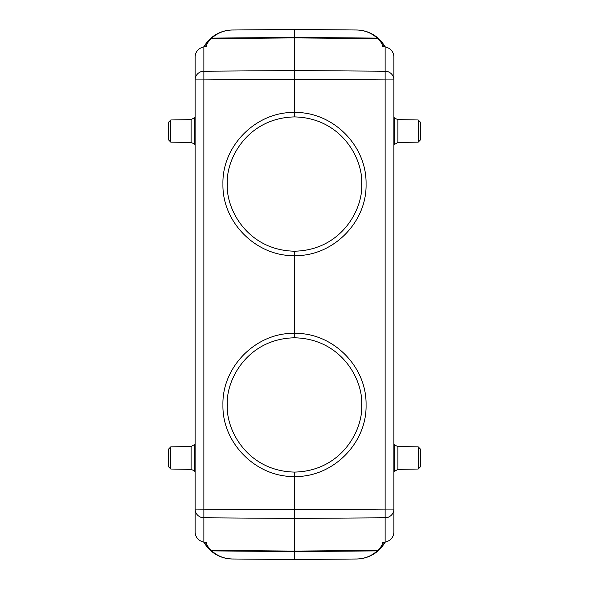 <?xml version="1.0" encoding="UTF-8"?>
<svg xmlns="http://www.w3.org/2000/svg" width="589" height="589" viewBox="0 0 589 589"><rect width="100%" height="100%" fill="white"/><g stroke="black" fill="none" stroke-linecap="round" stroke-linejoin="round"><path stroke-width="0.88" d="M382.688 542.535L385.132 542.152C390.448 540.827 393.371 537.58 393.894 532.427L393.894 509.087L385.132 509.087L385.132 79.913L393.894 79.913L393.894 509.087A8.835 8.702 180 0 1 385.132 517.783L385.132 509.087L294.5 509.75L294.5 476.501C256.34 477.399 222.024 443.208 222.936 404.938C221.906 366.719 256.37 332.321 294.5 333.374L294.5 255.626C256.34 256.524 222.024 222.333 222.936 184.062C221.906 145.844 256.37 111.446 294.5 112.499L294.5 79.25L385.132 79.913L385.132 71.217A8.835 8.702 0 0 1 393.894 79.913L393.894 56.573C393.371 51.42 390.448 48.173 385.132 46.848L382.688 46.465M294.537 337.791L294.5 333.374C332.785 332.468 366.903 366.513 366.063 404.938C367.035 443.23 332.726 477.473 294.5 476.501L294.537 472.084C341.922 471.067 363.339 429.263 361.646 404.938C363.339 380.612 341.922 338.808 294.537 337.791C247.093 338.763 225.653 380.612 227.354 404.938C225.653 429.263 247.108 471.126 294.537 472.084M294.537 116.916L294.5 112.499C332.785 111.593 366.903 145.638 366.063 184.062C367.035 222.355 332.726 256.598 294.5 255.626L294.537 251.208C341.922 250.192 363.339 208.388 361.646 184.062C363.339 159.737 341.922 117.933 294.537 116.916C247.093 117.888 225.653 159.737 227.354 184.062C225.653 208.388 247.108 250.251 294.537 251.208M170.773 446.867L168.601 449.076L168.601 466.819L170.773 469.028L191.094 469.381L191.094 446.514L170.773 446.867L170.773 469.028M195.106 444.231L191.094 446.514M170.773 142.133L170.773 119.972L168.601 122.181L168.601 139.924L170.773 142.133L191.094 142.486L191.094 119.619L195.106 117.336M207.519 547.468L210.28 550.317C216.575 555.92 223.938 558.821 232.368 559.005C219.844 558.46 210.325 552.835 203.794 542.145L206.886 546.702L205.001 543.559M206.511 546.217L208.587 547.49A275.483 47.834 0.5 0 1 206.319 542.535M420.399 139.924L420.399 122.181L420.399 139.924L418.227 142.133L397.906 142.486L393.894 144.769M420.399 466.819L420.399 449.076L420.399 466.819L418.227 469.028L397.906 469.381L393.894 471.664M206.312 46.465L203.868 46.848C198.552 48.173 195.629 51.42 195.106 56.573L195.106 79.913A8.835 8.702 0 0 1 203.868 71.217L203.868 79.913L294.5 79.25L294.5 37.902L211.237 38.624L211.753 38.116C217.628 32.881 224.497 30.179 232.368 30.002L294.493 29.45L356.632 29.995C364.503 30.179 371.372 32.881 377.247 38.116L377.763 38.624L294.5 37.902L294.5 29.457L232.368 30.002L294.5 29.45L356.632 29.995C365.062 30.179 372.425 33.08 378.72 38.683C372.425 33.08 365.062 30.179 356.632 29.995L356.632 29.995M393.894 219.137L393.894 369.863M382.489 42.783L384.477 46.745M382.114 42.298L385.206 46.855L382.114 42.298L380.413 41.51A275.483 47.834 -179.5 0 1 382.681 46.465M381.481 41.532L378.72 38.683A2.209 2.187 132.5 0 0 377.247 38.116L294.5 37.401L211.753 38.116A2.209 2.187 47.5 0 0 210.28 38.683C216.575 33.08 223.938 30.179 232.368 29.995L232.368 30.002C223.938 30.179 216.575 33.08 210.28 38.683L209.728 39.205A2.209 2.142 46.2 0 1 211.237 38.624L208.587 41.51L206.886 42.298L205.075 45.272M380.413 41.51L377.763 38.624A2.209 2.142 133.8 0 1 379.272 39.205L381.974 42.128M383.999 543.566L382.114 546.702L378.72 550.317C372.425 555.92 365.062 558.821 356.632 559.005L294.5 559.55L294.5 551.599L377.247 550.884C371.372 556.119 364.503 558.821 356.632 558.998L294.507 559.55L232.368 558.998C224.497 558.821 217.628 556.119 211.753 550.884L211.237 550.376L294.5 551.098L294.5 518.445L385.132 517.783L385.132 542.152M383.925 543.728L382.114 546.702L385.206 542.145L382.114 546.702L380.413 547.49L377.247 550.884A2.209 2.187 -132.5 0 0 378.72 550.317C372.425 555.92 365.062 558.821 356.632 559.005L294.5 559.543L232.368 558.998M382.114 546.702L379.272 549.795A2.209 2.142 -133.8 0 1 377.763 550.376L294.5 551.098L294.5 551.599L211.753 550.884A2.209 2.187 -47.5 0 1 210.28 550.317M205.973 545.407L204.523 542.255M206.886 42.298L203.794 46.855L209.728 39.205L206.886 42.298L205.001 45.434M203.868 542.152L203.868 517.783L294.5 518.445L294.5 509.75L195.106 509.087L195.106 79.913L203.868 79.913L203.868 517.783A8.835 8.702 180 0 1 195.106 509.087L195.106 532.427C195.629 537.58 198.552 540.827 203.868 542.152L206.312 542.535M194.164 445.188L194.164 470.707L191.094 469.381M194.164 118.293L194.164 143.812L195.106 144.769M418.227 142.133L418.227 119.972L420.399 122.181M418.227 119.972L397.906 119.619L397.906 142.486M394.836 143.812L394.836 118.293L397.906 119.619M418.227 469.028L418.227 446.867L420.399 449.076M418.227 446.867L397.906 446.514L397.906 469.381M394.836 470.707L394.836 445.188L397.906 446.514M385.132 46.848L385.132 71.217L294.5 70.555L203.868 71.217L203.868 46.848M382.681 542.535A275.483 47.834 -0.5 0 1 380.428 547.49M206.319 46.465A275.483 47.834 179.5 0 1 208.572 41.51M209.728 549.795A2.209 2.142 -46.2 0 0 211.237 550.376L208.587 547.49M194.164 470.707L195.106 471.664M170.773 119.972L191.094 119.619M191.094 142.486L194.164 143.812M394.836 118.293L393.894 117.336M394.836 445.188L393.894 444.231M383.027 43.593L384.47 46.693M384.47 542.307L383.027 545.407M204.53 46.693L205.973 43.593"/></g></svg>
